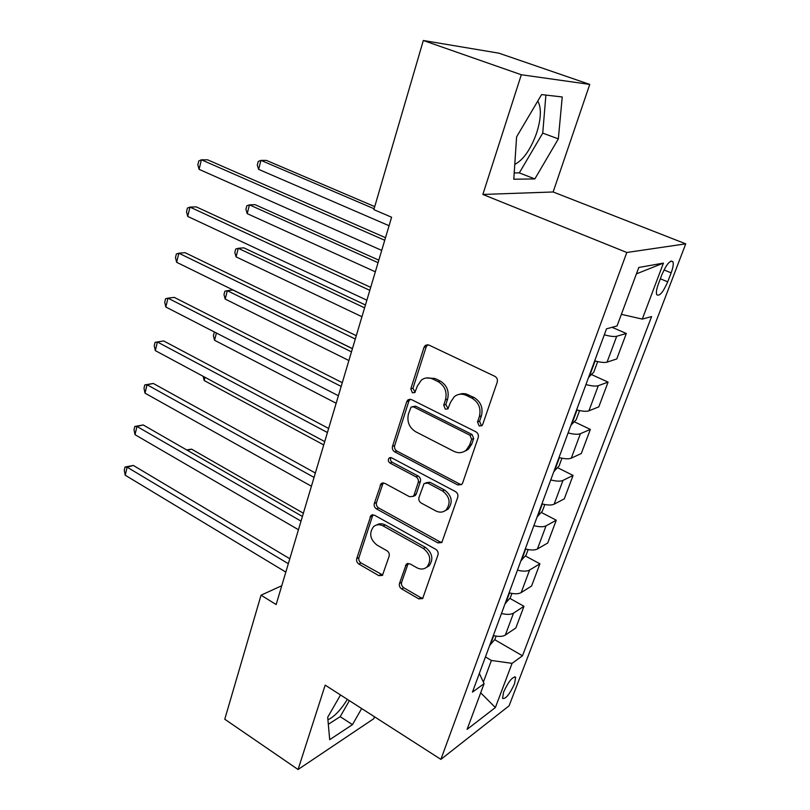 <?xml version="1.0" encoding="UTF-8"?>
<svg xmlns="http://www.w3.org/2000/svg" width="810" height="810" viewBox="0 0 810 810"><rect width="100%" height="100%" fill="white"/><g stroke="black" fill="none" stroke-linecap="round" stroke-linejoin="round"><path stroke-width="1.21" d="M479.166 425.979L481.93 425.675L482.699 424.511L497.229 382.148C497.836 379.586 497.046 377.642 494.839 376.316L428.865 345.03L425.382 345.354L424.035 347.308L410.802 388.861L412.381 392.779L414.831 392.556L417.403 385.955L421.413 380.052C424.875 377.531 428.652 377.197 432.742 379.029L438.109 381.642C444.822 385.803 447.272 391.858 445.48 399.806L443.708 405.172L445.318 409.151L447.92 408.888L450.522 402.297L454.329 396.627C457.964 393.862 461.973 393.457 466.358 395.412L471.865 398.095C478.761 402.357 481.261 408.503 479.378 416.532L477.525 421.949L479.166 425.979M459.078 394.389L462.348 393.579L465.76 393.822L473.931 397.437C480.816 401.689 483.317 407.815 481.423 415.824L479.581 421.22L481.211 425.24L482.102 425.513M427.761 344.716L426.202 346.801L412.978 388.243L415.074 392.344M426.171 377.976L434.889 378.432L440.245 381.034C446.938 385.185 449.388 391.23 447.596 399.158L445.824 404.514L448.122 408.706M514.563 683.731L515.636 677.312C512.588 676.431 508.579 681.342 503.597 692.054L502.554 698.412C505.632 699.243 509.632 694.352 514.563 683.731M537.769 101.058L537.84 101.169C541.546 107.912 541.171 118.452 536.706 132.779C530.773 149.293 523.462 159.843 514.775 164.42M399.482 583.443C398.966 585.691 399.694 587.523 401.669 588.921L418.79 598.863L422.648 598.57L437.977 554.89C438.524 552.562 437.775 550.699 435.729 549.301L374.453 515.19L370.97 515.423L356.704 558.657C356.228 560.885 356.937 562.677 358.84 564.033L378.817 575.647L382.442 575.404L389.134 556.207C389.64 553.939 388.921 552.116 386.957 550.749L376.903 545.029C369.957 539.247 368.874 533.101 373.633 526.571C376.407 524.343 379.556 524.131 383.079 525.923L423.326 548.431C430.353 554.07 431.598 560.226 427.062 566.868C424.086 569.43 420.663 569.713 416.806 567.719L410.062 563.881L406.316 564.165L399.482 583.443L401.628 582.319C401.112 584.567 401.841 586.389 403.805 587.787L420.896 597.699L422.962 598.205M325.175 685.128L298.07 769.5L224.765 719.219L261.043 595.198L276.149 604.554L391.605 217.232L373.845 209.628L423.326 40.5L521.316 74.743L482.851 194.451L626.808 252.487L440.883 759.365L325.175 685.128M457.721 484.957L461.639 484.562L462.621 483.054L478.224 437.552C478.811 435.071 478.032 433.158 475.885 431.801L411.429 399.563L407.936 399.856L406.721 401.659L392.496 446.33C391.979 448.7 392.718 450.542 394.713 451.848L457.721 484.957L459.786 484.076L461.7 484.512M457.741 497.259L441.815 542.548L437.916 542.903L376.468 508.882C374.524 507.556 373.805 505.744 374.301 503.445L381.166 483.529L384.659 483.266L409.485 496.692L413.151 496.388L414.143 494.859L418.233 482.426C418.77 480.057 418.021 478.204 415.996 476.857L389.944 463.016C388.051 461.477 387.787 459.807 389.154 458.014L391.605 457.822L455.453 491.579C457.549 492.966 458.308 494.849 457.741 497.259M661.891 274.681L658.439 283.814C656.556 288.978 655.978 292.592 656.718 294.668C659.411 296.642 663.076 292.359 667.723 281.819L671.156 272.849C673.08 267.614 673.667 263.918 672.918 261.772C670.265 259.737 666.589 264.04 661.891 274.681M626.808 252.487L685.746 243.84L509.095 705.814L440.883 759.365M636.427 273.851L663.441 263.108L638.796 267.472L617.058 325.954L606.508 328.83L472.453 692.125L484.086 683.67L479.348 673.424M663.441 263.108L642.269 319.1L621.381 314.331M494.697 639.687L522.48 655.796L651.584 316.568L642.269 319.1M522.48 655.796L512.082 663.349L495.366 707.545L467.097 729.375L484.086 683.67M482.851 194.451L553.139 191.98L589.751 84.412L521.316 74.743M589.751 84.412L499.011 53.197L423.326 40.5M298.07 769.5L373.825 718.662L374.473 716.759M553.139 191.98L685.746 243.84M281.758 585.731L261.043 595.198M483.367 682.111L491.407 660.454L485.433 656.93M612.087 327.311L626.322 333.487L616.704 336.272C614.263 336.869 610.133 336.373 604.301 334.803M594.692 360.855C600.483 362.404 604.604 362.829 607.065 362.141L616.774 358.941L626.322 333.487M591.513 374.564L608.077 382.117L598.296 385.681C595.816 386.451 591.695 386.076 585.944 384.558M576.598 409.87C582.319 411.369 586.42 411.683 588.921 410.822L598.792 406.873L608.077 382.117M574.331 421.777L590.338 429.411L580.395 433.704C577.884 434.656 573.784 434.393 568.104 432.915M559.021 457.528C564.661 458.976 568.752 459.189 571.283 458.156L581.296 453.499L590.338 429.411M557.584 467.704L573.075 475.429L562.98 480.411C560.439 481.515 556.359 481.363 550.749 479.935M541.92 503.871C547.499 505.278 551.559 505.379 554.121 504.195L564.276 498.869L573.075 475.429M541.262 512.416L556.267 520.212L546.051 525.842C543.48 527.107 539.419 527.047 533.871 525.66M525.275 548.957C530.793 550.314 534.843 550.324 537.425 548.988L547.712 543.024L556.267 520.212M525.346 555.954L539.916 563.811L529.568 570.068C526.976 571.475 522.936 571.506 517.448 570.169M509.085 592.839C514.532 594.155 518.562 594.074 521.174 592.596L531.573 586.035L539.916 563.811M509.824 598.357L523.979 606.285L513.52 613.119C510.897 614.658 506.888 614.78 501.471 613.484M493.32 635.556C498.707 636.832 502.716 636.67 505.349 635.06L515.859 627.932L523.979 606.285M491.407 660.454L512.082 663.349M495.366 707.545L480.684 692.813M516.598 136.86L513.793 179.223L534.843 178.929L558.333 138.885L562.241 96.967L541.596 94.588L516.598 136.86M340.514 694.97L327.696 717.265L329.7 739.682L352.461 724.636L361.665 708.537M327.918 719.786C334.307 716.779 340.787 709.975 347.379 699.374M514.218 172.915L519.321 172.894L542.74 133.123L545.889 95.084M542.74 133.123L558.333 138.885M519.321 172.894L534.843 178.929M328.323 724.282L340.2 716.658L349.383 700.66M340.2 716.658L352.461 724.636M410.143 399.198L408.908 401.011L394.683 445.571C394.176 447.93 394.905 449.763 396.9 451.069L459.786 484.076M471.612 439.263L469.982 435.243L413.535 406.863L411.075 407.086L408.463 413.869C406.762 421.595 409.161 427.548 415.672 431.74L453.904 451.342C458.47 453.468 462.601 453.043 466.317 450.046L469.689 444.892L471.612 439.263L473.678 438.493L472.048 434.484L469.982 435.243M412.634 406.61L415.712 406.205L472.048 434.484M464.16 451.524L468.382 449.246L471.754 444.113L469.689 444.892M473.678 438.493L471.754 444.113M383.181 482.841L376.508 502.544C376.012 504.832 376.731 506.645 378.675 507.971L440.002 541.87L442.017 542.335M413.313 496.236L415.297 495.487L416.279 493.968L420.38 481.565C420.916 479.196 420.167 477.343 418.142 476.007L392.141 462.216L389.944 463.016M390.997 457.599C390.055 459.402 390.43 460.941 392.141 462.216M435.79 510.918C439.638 512.811 443.08 512.487 446.118 509.946C451.028 503.02 449.833 496.692 442.533 490.951L427.832 483.145L424.106 483.479L418.983 497.472C418.446 499.821 419.195 501.684 421.22 503.04L435.79 510.918M444.953 510.847L448.203 508.994C453.114 502.078 451.919 495.771 444.629 490.06L442.533 490.951M425.969 482.719L429.958 482.274L444.629 490.06M408.179 563.396L401.628 582.319M426.273 567.537L429.158 565.775C433.694 559.143 432.449 553.017 425.432 547.388L423.326 548.431M376.721 524.941C379.353 523.351 382.209 523.361 385.266 524.961L425.432 547.388M372.924 514.745L358.931 557.624C358.445 559.852 359.154 561.634 361.058 562.98L382.766 575.039M374.726 206.601L266.5 160.431L260.942 160.37L258.623 169.361L389.073 225.727M374.099 208.767L260.942 160.37L258.208 161.494L257.286 165.078L258.623 169.361M385.509 237.684L207.694 159.853L201.396 159.793L384.74 240.266M199.088 169.351L197.843 164.794L198.764 160.987L201.396 159.793L199.088 169.351L381.723 250.401M597.689 361.594L593.781 372.175L588.637 377.268M378.807 260.172L255.028 204.657L249.47 204.869L247.202 213.637L375.334 271.806M591.806 368.661L592.626 366.444M378.057 262.693L249.47 204.869L246.817 205.801L245.916 209.294L247.202 213.637M579.565 410.589L576.163 419.783L571.01 425.048M365.442 304.985L243.83 247.84L238.272 248.295L236.064 256.861L361.949 316.73M574.087 416.674L574.887 414.517M364.601 307.841L238.272 248.295L235.7 249.035L234.819 252.447L236.064 256.861M561.948 458.207L559.021 466.104L553.858 471.511M352.421 348.695L232.895 290L227.337 290.699L225.18 299.062L348.887 360.531M556.865 463.371L557.634 461.275M351.479 351.854L227.337 290.699L224.836 291.256L223.985 294.587L225.18 299.062M370.697 287.358L196.253 206.864L189.975 207.097L369.816 290.344M187.718 216.422L186.523 211.795L187.414 208.079L189.975 207.097L187.718 216.422L366.879 300.196M356.299 335.674L185.105 252.69L178.838 253.206L355.296 339.036M176.641 262.288L175.486 257.59L176.357 253.965L178.838 253.206L176.641 262.288L352.441 348.614M342.286 382.695L174.241 297.371L167.974 298.151L341.172 386.41M165.837 307.01L164.734 302.241L165.584 298.718L167.974 298.151L165.837 307.01L338.398 395.736M466.611 450.512L465.639 450.603M544.816 504.529L542.346 511.181L537.172 516.729M540.098 508.812L540.847 506.766M216.422 333.021L214.559 340.271L336.16 403.248M214.235 332.495L215.116 332.343L214.235 332.495L213.394 335.755L214.559 340.271M328.637 428.46L163.64 340.939L157.393 341.982L327.432 432.52M155.307 350.619L154.234 345.799L155.064 342.357L157.393 341.982L155.307 350.619L324.729 441.592M155.064 342.357L163.64 340.939M528.14 549.585L526.115 555.063L520.931 560.753M523.776 553.038L524.505 551.043M205.001 377.308L204.171 380.528L323.727 444.923M204.171 380.528L203.138 376.306M511.92 593.436L510.3 597.8L505.106 603.612M507.88 596.099L508.599 594.155M496.125 636.133L494.9 639.444L489.706 645.357M303.375 513.206L191.616 449.155L187.394 450.34M492.409 638.047L493.098 636.154M186.665 449.914L191.616 449.155M315.353 473.02L153.292 383.454L147.055 384.74L314.047 477.404M145.02 393.164L143.998 388.284L144.808 384.922L147.055 384.74L145.02 393.164L311.415 486.233M144.808 384.922L153.292 383.454M302.413 516.436L143.198 424.946L136.981 426.455L301.016 521.113M134.997 434.676L134.014 429.745L134.804 426.475L136.981 426.455L134.997 434.676L298.455 529.72M134.804 426.475L143.198 424.946M289.808 558.738L133.346 465.446L127.15 467.178L288.33 563.699M125.206 475.207L124.254 470.225L125.034 467.026L127.15 467.178L125.206 475.207L285.829 572.093M125.034 467.026L133.346 465.446M607.065 362.141L616.704 336.272M588.921 410.822L598.296 385.681M571.283 458.156L580.395 433.704M554.121 504.195L562.98 480.411M537.425 548.988L546.051 525.842M521.174 592.596L529.568 570.068M505.349 635.06L513.52 613.119M663.987 269.943L671.156 272.849M660.332 278.802L667.723 281.819M481.423 415.824L479.378 416.532M473.931 397.437L471.865 398.095M468.433 394.764L466.358 395.412M445.824 404.514L443.708 405.172M447.596 399.158L445.48 399.806M440.245 381.034L438.109 381.642M434.889 378.432L432.742 379.029M412.978 388.243L410.802 388.861M426.202 346.801L424.035 347.308M479.581 421.22L477.525 421.949M396.9 451.069L394.713 451.848M394.683 445.571L392.496 446.33M408.908 401.011L406.721 401.659M415.712 406.205L413.535 406.863M440.002 541.87L437.916 542.903M378.675 507.971L376.468 508.882M376.508 502.544L374.301 503.445M382.34 484.248L380.143 485.109M416.279 493.968L414.143 494.859M420.38 481.565L418.233 482.426M418.142 476.007L415.996 476.857M429.958 482.274L427.832 483.145M407.602 564.448L405.466 565.522M385.266 524.961L383.079 525.923M381.004 574.553L378.817 575.647M361.058 562.98L358.84 564.033M358.931 557.624L356.704 558.657M372.215 515.99L369.998 516.932M420.896 597.699L418.79 598.863M403.805 587.787L401.669 588.921M589.174 377.045L595.107 360.966M571.546 424.784L577.014 409.981M554.404 471.228L559.426 457.63M537.719 516.426L542.315 503.972M521.478 560.409L525.67 549.058M505.673 603.247L509.48 592.93M490.263 644.983L493.705 635.647M514.674 676.755L515.636 677.312M671.055 261.022L672.918 261.772M427.558 344.858L425.382 345.354M410.113 399.219L407.936 399.856M468.382 449.246L466.317 450.046M382.927 482.841L381.166 483.529M415.297 495.487L413.151 496.388M390.491 457.539L389.154 458.014M448.203 508.994L446.118 509.946M407.764 563.436L406.316 564.165M429.158 565.775L427.062 566.868M372.57 514.745L370.97 515.423"/></g></svg>
